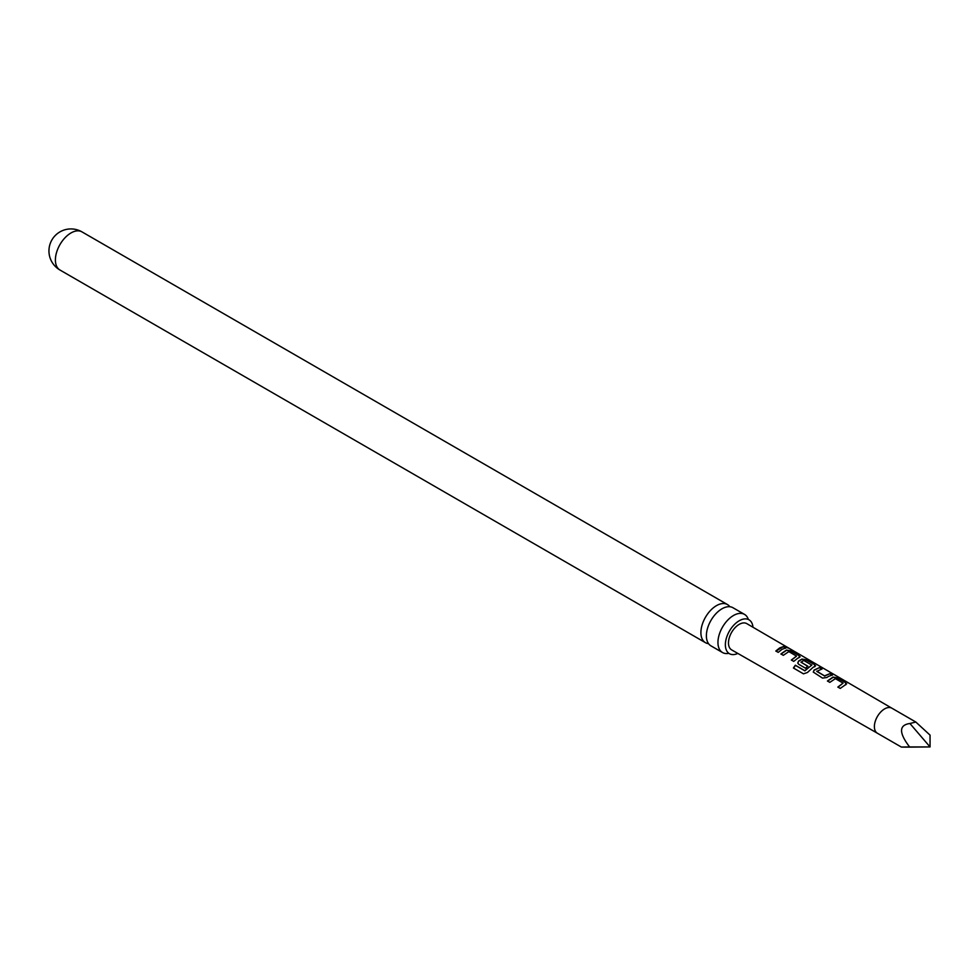 <?xml version="1.0" encoding="UTF-8"?>
<svg xmlns="http://www.w3.org/2000/svg" width="979" height="979" viewBox="0 0 979 979"><rect width="100%" height="100%" fill="white"/><g stroke="black" fill="none" stroke-linecap="round" stroke-linejoin="round"><path stroke-width="1.47" d="M788.254 647.804L785.88 647.168C784.852 646.14 785.647 646.348 788.254 647.804L788.952 648.269M722.502 652.528L710.938 645.846A22.015 12.703 -60 0 1 706.385 635.763A22.015 12.703 -60 0 1 721.939 608.816A22.015 12.703 -60 0 1 732.953 607.726L744.517 614.396A22.015 12.703 120 0 0 733.516 615.485A22.015 12.703 120 0 0 717.95 642.444A22.015 12.703 120 0 0 722.502 652.528A22.015 12.703 120 0 0 728.547 653.36M837.865 687.05L843.078 683.122L835.381 678.643L829.837 682.363L827.451 680.98L832.994 677.101L837.375 677.835L845.685 682.693L845.783 684.529L840.239 688.433L837.865 687.05M837.938 687.234L843.078 683.122M909.932 723.505L930.05 746.928L930.05 735.131L915.818 722.025L909.932 723.505C898.881 724.998 898.771 732.806 909.601 746.928C898.771 747.05 898.881 747.112 909.932 747.124L930.05 746.928L909.601 746.928C898.771 747.05 898.881 747.112 909.932 747.124M828.613 676.342L826.888 677.492L822.531 678.104L813.28 672.071L814.087 670.052L819.607 667.519L821.993 668.914L816.792 671.41L824.514 675.889L830.045 673.589L832.431 674.972L828.613 676.342M813.096 667.323L807.442 672.5L803.465 673.833L793.431 668.008L795.327 665.206L804.775 670.688L811.799 665.108L803.759 660.446L801.018 662.245L807.797 666.185L805.509 668.216L798.668 664.251L797.763 663.064L798.57 661.045L801.948 659.075L806.329 659.797L814.675 664.655L814.748 666.515L813.096 667.323M801.018 662.037L807.834 666.43M797.591 658.316L793.736 661.388L791.35 659.993L796.527 656.101L788.817 651.61L783.31 655.33L780.924 653.948L786.431 650.068L790.812 650.79L799.17 655.636L799.231 657.509L797.591 658.316M782.074 649.297L778.219 652.369L775.833 650.986L779.7 647.914L783.494 646.532L785.88 647.914L782.074 649.297M877.392 733.222L731.643 649.885A15.15 8.75 -60 0 1 729.294 637.745A15.15 8.75 -60 0 1 739.194 624.369A15.15 8.75 -60 0 1 746.793 623.635L891.845 708.184A14.465 8.346 120 0 0 891.845 708.172A14.465 8.346 120 0 0 884.612 708.894A14.465 8.346 120 0 0 875.165 721.633A14.465 8.346 120 0 0 877.38 733.222A14.465 8.346 120 0 0 877.392 733.234L901.365 747.063M800.1 656.738L799.231 657.509M815.617 665.757L814.748 666.515M846.651 683.783L845.783 684.529M785.88 647.168L785.268 646.519M816.792 671.202L824.514 675.889M793.59 668.106L795.437 665.353L804.885 670.848L811.799 664.949M729.857 606.735A22.015 12.703 120 0 0 727.47 604.557A22.015 12.703 120 0 0 716.469 605.646A22.015 12.703 120 0 0 700.903 632.605A22.015 12.703 120 0 0 705.455 642.677A22.015 12.703 120 0 0 708.539 643.668M737.848 653.421A19.568 11.295 -60 0 1 729.416 653.691A19.568 11.295 -60 0 1 725.366 644.733A19.568 11.295 -60 0 1 733.907 625.043A19.568 11.295 -60 0 1 748.984 619.793A19.568 11.295 -60 0 1 752.973 627.233M748.262 619.205A22.015 12.703 120 0 0 744.517 614.396M791.424 660.189L796.527 656.101M775.906 651.182L783.494 646.532M783.408 646.825L785.794 648.208M785.77 647.462C784.73 646.421 785.501 646.629 788.095 648.074M781.009 654.143L786.394 650.35L790.812 650.79M790.726 651.072L799.17 655.636M799.084 655.93L800.027 656.897M803.465 673.833L800.675 672.218M797.799 663.15L798.607 661.278L801.911 659.356L806.243 660.091L814.675 664.655M814.589 664.949L814.712 666.797M813.316 672.169L814.087 670.052M824.538 676.134L830.045 673.589M829.959 673.882L832.346 675.265M814.124 670.285L819.607 667.519M819.521 667.813L821.907 669.208M827.536 681.176L832.958 677.382L837.375 677.835M837.29 678.129L845.685 682.693M845.599 682.975L845.746 684.81M59.952 270.008A22.015 22.015 0 0 1 48.95 250.942A22.015 22.015 0 0 1 81.967 231.876A22.015 12.703 120 0 0 70.965 232.965A22.015 12.703 120 0 0 55.399 259.924A22.015 12.703 120 0 0 59.952 270.008L705.455 642.677M81.967 231.876L727.47 604.557M891.845 708.172L915.818 722.025"/></g></svg>
